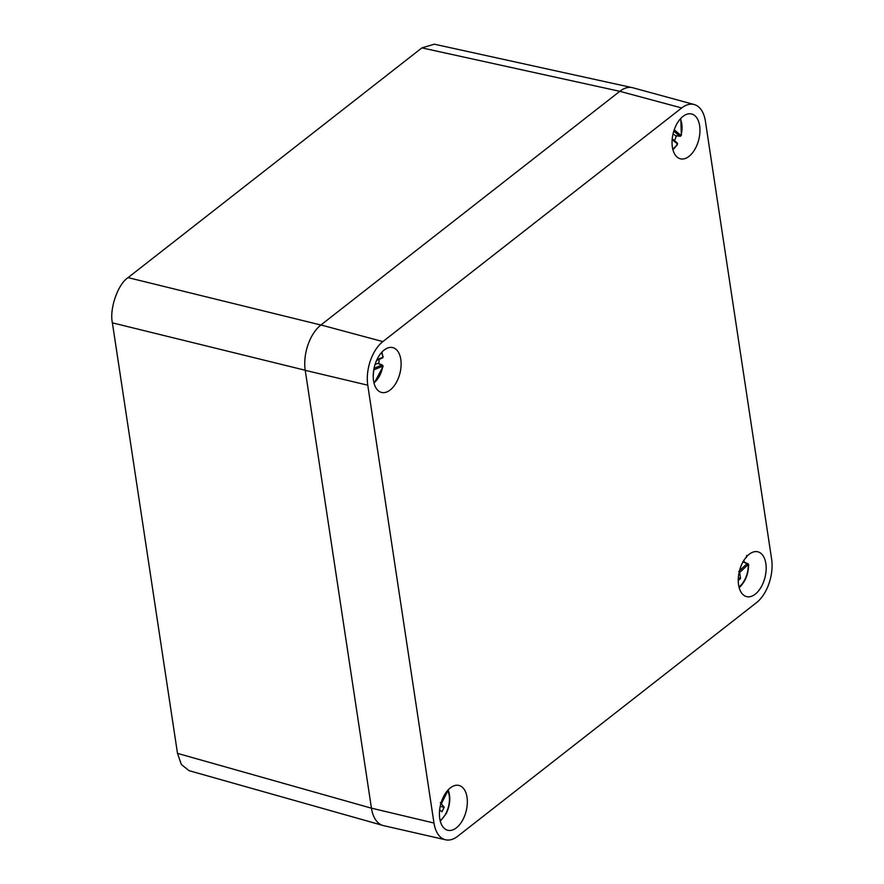 <?xml version="1.0" encoding="UTF-8"?>
<svg xmlns="http://www.w3.org/2000/svg" width="884" height="884" viewBox="0 0 884 884"><rect width="100%" height="100%" fill="white"/><g stroke="black" fill="none" stroke-linecap="round" stroke-linejoin="round"><path stroke-width="1.33" d="M305.223 370.252L112.39 322.848L177.496 753.378L371.457 808.197M112.39 322.848C109.285 308.958 117.892 284.096 128.058 277.62L320.881 325.014M694.216 104.544A32.885 18.752 104.1 0 0 681.697 107.959L382.86 341.6A32.885 18.752 104.1 0 0 367.766 385.192L433.978 823.026A32.885 18.752 104.1 0 0 445.602 839.8A32.885 18.752 104.1 0 0 457.68 836.275L756.516 602.634A32.885 18.752 104.1 0 0 771.61 559.042L705.399 121.219A32.885 18.752 104.1 0 0 694.216 104.544L632.822 87.759A34.233 19.525 104.1 0 0 619.794 91.317L421.911 47.88L128.058 277.62M421.911 47.88L434.342 44.2L631.673 87.516M382.429 825.313L189.01 770.649L181.353 764.494L177.496 753.378M373.534 380.684A23.106 13.172 -75.9 0 1 378.242 357.147A23.106 13.172 -75.9 0 1 392.629 347.578A23.106 13.172 -75.9 0 1 400.795 359.368A23.106 13.172 -75.9 0 1 395.955 383.137A23.106 13.172 -75.9 0 1 381.391 392.397A23.106 13.172 -75.9 0 1 373.534 380.684M672.37 147.042A23.106 13.172 -75.9 0 1 677.078 123.506A23.106 13.172 -75.9 0 1 691.465 113.937A23.106 13.172 -75.9 0 1 699.631 125.727A23.106 13.172 -75.9 0 1 694.791 149.484A23.106 13.172 -75.9 0 1 680.227 158.755A23.106 13.172 -75.9 0 1 672.37 147.042M738.582 584.865A23.106 13.172 -75.9 0 1 743.289 561.329A23.106 13.172 -75.9 0 1 757.676 551.771A23.106 13.172 -75.9 0 1 765.842 563.55A23.106 13.172 -75.9 0 1 761.002 587.319A23.106 13.172 -75.9 0 1 746.439 596.578A23.106 13.172 -75.9 0 1 738.582 584.865M439.746 818.507A23.106 13.172 -75.9 0 1 444.453 794.97A23.106 13.172 -75.9 0 1 458.84 785.412A23.106 13.172 -75.9 0 1 467.006 797.202A23.106 13.172 -75.9 0 1 462.177 820.96A23.106 13.172 -75.9 0 1 447.602 830.22A23.106 13.172 -75.9 0 1 439.746 818.507M681.697 107.959L619.794 91.317L320.958 324.958A34.233 19.525 104.1 0 0 305.234 370.341L371.446 808.164A34.233 19.525 104.1 0 0 383.546 825.634L445.602 839.8M745.831 557.594A1.061 0.663 -132.8 0 0 746.416 556.92L746.428 557.229M744.074 561.804A20.818 11.879 104.1 0 0 743.941 560.257M738.98 586.91A18.785 10.707 104.1 0 0 740.317 585.805A18.785 10.707 104.1 0 0 748.262 564.578L748.118 564.666A1.061 0.663 -132.8 0 0 747.146 563.605L747.499 563.384A1.061 0.807 67.8 0 1 748.262 564.578L747.499 563.384M738.25 580.567L740.549 578.445L739.687 572.478L738.748 571.384M738.339 577.871L740.549 578.445M746.615 555.428L746.582 557.13L745.013 558.677M680.824 134.7L681.023 135.451A1.061 0.873 99 0 1 680.028 136.291L679.719 136.147A1.061 0.84 -49.9 0 0 680.901 135.385L681.023 135.451A18.785 10.707 104.1 0 0 680.315 118.942M674.514 140.622A20.818 11.879 104.1 0 0 676.359 135.827M677.321 143.097A1.061 0.729 153.9 0 1 677.387 143.97L677.288 143.849A1.061 0.84 -49.9 0 0 676.912 142.7M680.791 118.423L681.365 135.396L680.05 136.291L675.464 135.716L673.067 133.815M672.238 138.7L677.133 142.821L677.387 143.97A18.785 10.707 104.1 0 1 672.757 149.087M439.646 809.921L441.901 811.821L444.177 807.269L440.309 802.683M440.199 806.396L444.177 807.269M381.954 352.064L382.905 357.213A1.061 0.663 47.2 0 1 382.783 357.788L382.783 357.788A1.061 0.663 47.2 0 1 382.573 357.887M378.794 363.633A20.818 11.879 104.1 0 0 379.081 359.401M373.932 382.728A18.785 10.707 104.1 0 0 382.794 366.23L382.661 366.252A1.061 0.807 -112.2 0 0 381.888 365.048L382.253 365.004A1.061 0.873 96.7 0 1 382.794 366.23L382.363 366.595M373.203 376.551L373.81 369.512M381.976 358.119A1.061 0.807 -112.2 0 0 382.772 357.302L382.905 357.213A18.785 10.707 104.1 0 0 381.49 352.583M375.081 364.363L378.054 363.346L382.253 365.004M383.214 356.396L382.319 358.075L376.584 360.418M320.958 324.958L382.86 341.6M433.978 823.026L371.446 808.164M367.766 385.192L305.234 370.341M748.118 564.666L739.687 572.478M739.521 570.666L747.146 563.605L742.726 561.837M677.288 143.849L672.16 139.528M674.238 129.771L680.901 135.385M675.155 135.572L679.719 136.147L673.785 131.152M440.144 820.562A18.785 10.707 104.1 0 0 446.144 813.004A18.785 10.707 104.1 0 0 447.868 790.76M447.757 790.926L441.525 803.434M382.661 366.252L373.833 369.855M376.916 359.689L382.772 357.302M374.054 368.241L381.888 365.048L377.567 363.357M739.146 587.584L740.118 586.755C745.698 581.009 748.527 573.539 748.626 564.335L743.543 561.594M677.376 144.711L672.934 149.761M440.309 821.225L446.321 813.446C450.199 804.948 450.818 797.081 448.155 789.865M382.385 365.037L383.115 366.319L374.098 383.402"/></g></svg>
